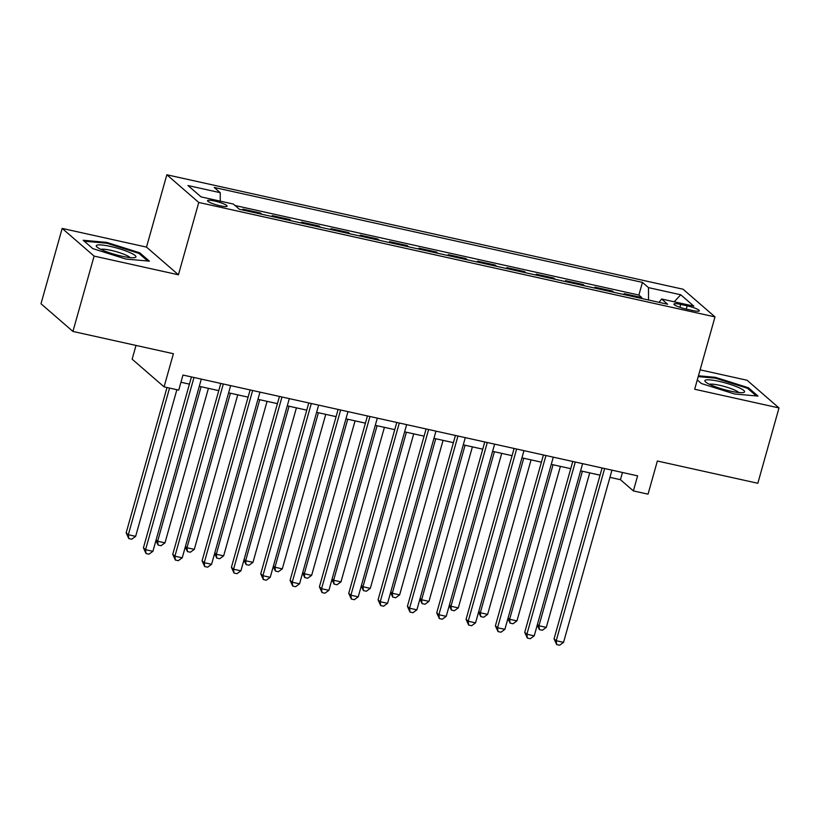 <?xml version="1.0" encoding="UTF-8"?>
<svg xmlns="http://www.w3.org/2000/svg" width="820" height="820" viewBox="0 0 820 820"><rect width="100%" height="100%" fill="white"/><g stroke="black" fill="none" stroke-linecap="round" stroke-linejoin="round"><path stroke-width="1.23" d="M220.067 205.789A10.147 1.65 15.7 0 0 227.089 206.148A10.147 1.65 15.7 0 0 214.553 201.002A10.147 1.65 15.7 0 0 207.542 200.654A10.147 1.65 15.7 0 0 220.067 205.789M136.007 345.425L132.143 359.18L164.072 386.866L178.739 390.115L182.973 375.047L637.611 475.846L633.378 490.913L648.046 494.163L657.363 461.014L757.823 483.277L779 407.94L747.071 380.255L700.126 369.84M62.176 228.411L41 303.759L72.929 331.444L94.105 256.096L178.432 274.792L198.768 202.458L166.839 174.773L146.503 247.107L62.176 228.411L94.105 256.096M198.768 202.458L714.999 316.909L683.08 289.224L166.839 174.773M625.65 294.933L624.174 293.652L641.773 297.558L641.527 298.449M613.924 292.33L612.448 291.049L612.191 291.951M612.448 291.049L594.848 287.154L596.324 288.425M566.989 281.926L565.513 280.645L583.112 284.55L582.866 285.442M537.653 275.417L536.188 274.146L553.777 278.041L553.531 278.943M508.328 268.919L506.852 267.638L524.452 271.543L524.195 272.435M478.993 262.42L477.517 261.139L495.116 265.034L494.87 265.936M449.657 255.912L448.191 254.63L465.791 258.536L465.534 259.427M420.332 249.413L418.856 248.132L436.455 252.037L436.199 252.929M390.996 242.904L389.52 241.633L407.12 245.528L406.874 246.43M361.671 236.406L360.195 235.125L377.794 239.03L377.538 239.922M332.336 229.897L330.86 228.626L348.459 232.521L348.203 233.423M303 223.399L301.524 222.117L319.123 226.023L318.877 226.914M273.675 216.9L272.199 215.619L289.798 219.524L289.542 220.416M244.339 210.391L242.863 209.11L260.463 213.015L260.217 213.917M687.17 305.839L680.713 304.404A9.84 1.599 15.7 0 0 673.927 304.066A9.84 1.599 15.7 0 0 686.063 309.048L692.521 310.483A9.84 1.599 15.7 0 0 699.316 310.821A9.84 1.599 15.7 0 0 687.17 305.839L686.258 309.089M648.538 300.007L648.487 287.625L642.439 282.387L214.204 187.452L220.242 192.69L187.975 185.535L201.095 196.902L233.351 204.057L239.399 209.295L667.644 304.24L661.596 299.003L659.075 302.344M648.487 287.625L680.754 294.78L693.864 306.157L661.596 299.003M641.773 297.558L638.882 295.046L235.032 205.512M260.463 213.015L261.939 214.297M289.798 219.524L291.274 220.795M319.123 226.023L320.599 227.304M348.459 232.521L349.935 233.802M377.794 239.03L379.27 240.311M407.12 245.528L408.596 246.81M436.455 252.037L437.931 253.308M465.791 258.536L467.256 259.817M495.116 265.034L496.592 266.315M524.452 271.543L525.928 272.824M553.777 278.041L555.253 279.323M583.112 284.55L584.588 285.832M164.072 386.866L173.389 353.717L72.929 331.444M714.999 316.909L694.673 389.244L779 407.94M609.926 477.353L620.432 479.69L633.378 490.913M180.943 382.253L189.43 384.129M199.291 386.322L218.755 390.638M228.616 392.821L248.091 397.136M257.951 399.319L277.426 403.645M287.277 405.828L306.752 410.143M316.612 412.327L336.087 416.642M345.948 418.835L365.423 423.151M375.273 425.334L394.748 429.649M404.608 431.832L424.083 436.158M433.944 438.341L453.409 442.656M463.269 444.84L482.744 449.165M492.605 451.348L512.08 455.664M521.94 457.847L541.405 462.162M551.265 464.356L570.74 468.671M580.601 470.854L600.076 475.169M622.462 472.484L620.432 479.69M638.882 295.046L642.439 282.387M220.242 192.69L220.272 201.156M674.173 301.791L680.754 294.78M697.277 379.957L701.407 383.534L734.525 393.979L758.018 396.08L748.404 387.747L715.286 377.303L698.455 375.796M178.432 274.792L146.503 247.107M92.773 248.603L125.89 259.048L149.383 261.149L139.769 252.816L106.661 242.371L83.158 240.26L92.773 248.603M715.06 378.133L715.286 377.303M748.106 388.803L748.404 387.747M106.426 243.202L106.661 242.371M139.472 253.872L139.769 252.816M602.095 467.964L554.064 638.862L556.216 640.727L604.627 468.527M563.555 642.357L559.599 645.227L556.667 644.571L556.216 640.727L563.555 642.357L611.956 470.157M556.667 644.571L554.064 638.862M582.395 471.254L538.966 625.762L546.294 627.392L589.723 472.873M537.428 624.44L538.966 625.762L539.416 629.606L537.233 625.127M546.294 627.392L542.348 630.262L539.416 629.606M730.343 391.109A20.623 3.352 15.7 0 0 743.504 392.513A20.623 3.352 15.7 0 0 739.127 387.778A20.623 3.352 15.7 0 0 719.13 381.382A20.623 3.352 15.7 0 0 705.446 381.812A20.623 3.352 15.7 0 0 730.343 391.109M738.738 392.534A15.611 2.532 15.7 0 0 719.714 385.308A15.611 2.532 15.7 0 0 709.505 384.313M698.22 376.626L715.419 378.163L747.502 388.28L756.327 395.937M135.423 257.398A20.623 3.352 15.7 0 0 120.776 249.208A20.623 3.352 15.7 0 0 96.791 245.221A20.623 3.352 15.7 0 0 96.811 246.881A20.623 3.352 15.7 0 0 115.2 254.528A20.623 3.352 15.7 0 0 134.88 257.572A20.623 3.352 15.7 0 0 135.423 257.398M130.113 257.603A15.611 2.532 15.7 0 0 116.02 251.617A15.611 2.532 15.7 0 0 100.87 249.382M84.255 241.213L106.784 243.232L138.867 253.349L147.692 260.996M572.77 461.465L524.728 632.353L526.891 634.229L575.291 462.029M534.22 635.848L530.274 638.718L527.342 638.073L526.891 634.229L534.22 635.848L582.62 463.648M527.342 638.073L524.728 632.353M543.434 454.967L495.393 625.855L497.555 627.72L545.956 455.52M504.884 629.35L500.938 632.22L498.006 631.574L497.555 627.72L504.884 629.35L553.295 457.15M498.006 631.574L495.393 625.855M514.099 448.458L466.067 619.356L468.22 621.222L516.631 449.022M475.559 622.851L471.613 625.721L468.671 625.066L468.22 621.222L475.559 622.851L523.959 450.641M468.671 625.066L466.067 619.356M484.774 441.959L436.732 612.847L438.895 614.723L487.295 442.513M446.223 616.343L442.277 619.213L439.346 618.567L438.895 614.723L446.223 616.343L494.624 444.143M439.346 618.567L436.732 612.847M553.059 464.745L509.63 619.264L516.959 620.883L560.398 466.375M508.092 617.931L509.63 619.264L510.081 623.108L507.908 618.618M516.959 620.883L513.012 623.753L510.081 623.108M523.734 458.247L480.294 612.755L487.633 614.385L531.063 459.876M478.767 611.433L480.294 612.755L480.745 616.599L478.572 612.12M487.633 614.385L483.687 617.255L480.745 616.599M494.398 451.748L450.969 606.257L458.298 607.886L501.727 453.368M449.432 604.924L450.969 606.257L451.42 610.101L449.237 605.611M458.298 607.886L454.352 610.746L451.42 610.101M465.063 445.239L421.634 599.758L428.962 601.378L472.402 446.869M420.106 598.426L421.634 599.758L422.085 603.602L419.912 599.112M428.962 601.378L425.016 604.248L422.085 603.602M455.438 435.451L407.407 606.349L409.559 608.214L457.96 436.014M416.888 609.844L412.942 612.714L410.01 612.058L409.559 608.214L416.888 609.844L465.299 437.644M410.01 612.058L407.407 606.349M435.738 438.741L392.298 593.249L399.637 594.879L443.066 440.36M390.771 591.917L392.298 593.249L392.749 597.093L390.576 592.604M399.637 594.879L395.691 597.749L392.749 597.093M426.103 428.952L378.071 599.84L380.224 601.716L428.634 429.506M387.563 603.335L383.616 606.205L380.675 605.56L380.224 601.716L387.563 603.335L435.963 431.135M380.675 605.56L378.071 599.84M406.402 432.232L362.973 586.751L370.302 588.37L413.731 433.862M361.435 585.418L362.973 586.751L363.424 590.595L361.241 586.105M370.302 588.37L366.356 591.24L363.424 590.595M396.777 422.443L348.736 593.342L350.898 595.207L399.299 423.007M358.227 596.837L354.281 599.707L351.349 599.051L350.898 595.207L358.227 596.837L406.638 424.637M351.349 599.051L348.736 593.342M377.067 425.734L333.637 580.242L340.976 581.872L384.406 427.353M332.11 578.92L333.637 580.242L334.088 584.086L331.915 579.607M340.976 581.872L337.02 584.742L334.088 584.086M367.442 415.945L319.41 586.833L321.563 588.709L369.963 416.509M328.902 590.338L324.945 593.198L322.014 592.553L321.563 588.709L328.902 590.338L377.303 418.128M322.014 592.553L319.41 586.833M347.741 419.225L304.312 573.744L311.641 575.363L355.07 420.855M302.775 572.411L304.312 573.744L304.763 577.587L302.58 573.098M311.641 575.363L307.695 578.233L304.763 577.587M338.106 409.446L290.075 580.334L292.238 582.21L340.638 410M299.566 583.83L295.62 586.7L292.689 586.054L292.238 582.21L299.566 583.83L347.967 411.63M292.689 586.054L290.075 580.334M318.406 412.726L274.977 567.235L282.305 568.865L325.745 414.356M273.439 565.913L274.977 567.235L275.428 571.079L273.255 566.599M282.305 568.865L278.359 571.735L275.428 571.079M308.781 402.938L260.739 573.836L262.902 575.701L311.303 403.501M270.231 577.331L266.285 580.201L263.353 579.545L262.902 575.701L270.231 577.331L318.642 405.121M263.353 579.545L260.739 573.836M289.07 406.228L245.641 560.736L252.98 562.366L296.409 407.847M244.114 559.404L245.641 560.736L246.092 564.58L243.919 560.091M252.98 562.366L249.024 565.226L246.092 564.58M279.446 396.439L231.414 567.327L233.567 569.203L281.978 396.993M240.906 570.822L236.949 573.692L234.018 573.047L233.567 569.203L240.906 570.822L289.306 398.622M234.018 573.047L231.414 567.327M259.745 399.719L216.316 554.238L223.645 555.857L267.074 401.349M214.778 552.905L216.316 554.238L216.767 558.082L214.584 553.592M223.645 555.857L219.698 558.727L216.767 558.082M250.12 389.93L202.079 560.829L204.241 562.694L252.642 390.494M211.57 564.324L207.624 567.194L204.692 566.538L204.241 562.694L211.57 564.324L259.971 392.124M204.692 566.538L202.079 560.829M230.41 393.221L186.98 547.729L194.309 549.359L237.749 394.84M185.443 546.407L186.98 547.729L187.431 551.573L185.258 547.094M194.309 549.359L190.363 552.229L187.431 551.573M220.785 383.432L172.753 554.32L174.906 556.196L223.306 383.996M182.235 557.815L178.288 560.685L175.357 560.039L174.906 556.196L182.235 557.815L230.645 385.615M175.357 560.039L172.753 554.32M201.084 386.712L157.645 541.231L164.984 542.85L208.413 388.342M156.118 539.898L157.645 541.231L158.096 545.074L155.923 540.585M164.984 542.85L161.038 545.72L158.096 545.074M191.449 376.923L143.418 547.822L145.571 549.687L193.981 377.487M152.909 551.317L148.963 554.187L146.022 553.531L145.571 549.687L152.909 551.317L201.31 379.117M146.022 553.531L143.418 547.822M167.013 387.522L126.157 532.856L128.32 534.722L135.648 536.352L176.874 389.705M169.535 388.075L128.32 534.722L128.771 538.566L126.157 532.856M135.648 536.352L131.702 539.222L128.771 538.566M679.903 307.315L680.713 304.404"/></g></svg>

